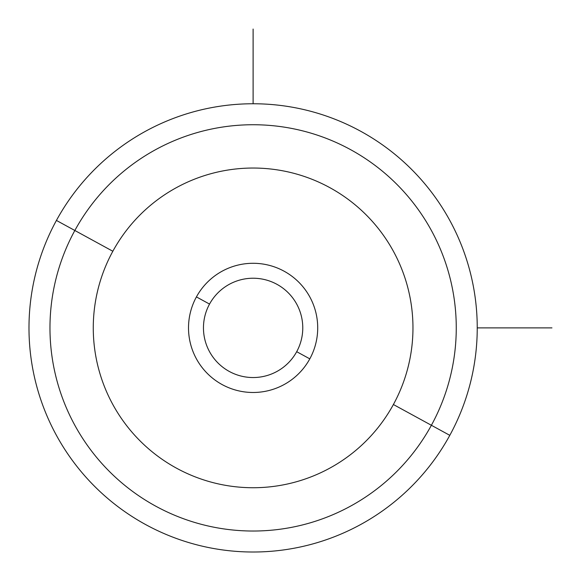 <?xml version="1.0" encoding="UTF-8"?>
<svg xmlns="http://www.w3.org/2000/svg" width="581" height="581" viewBox="0 0 581 581"><rect width="100%" height="100%" fill="white"/><g stroke="black" fill="none" stroke-linecap="round" stroke-linejoin="round"><path stroke-width="0.87" d="M296.695 351.694A49.661 49.661 0 0 1 229.306 371.462A49.661 49.661 0 0 1 209.538 304.081L196.422 296.913A64.6 64.6 0 0 1 284.087 271.196A64.6 64.6 0 0 1 309.804 358.855L296.695 351.694A49.661 49.661 0 0 0 276.919 284.305A49.661 49.661 0 0 0 209.538 304.081A49.661 49.661 0 0 0 229.306 371.462A49.661 49.661 0 0 0 296.695 351.694L309.804 358.855A64.6 64.6 0 0 1 222.145 384.578A64.6 64.6 0 0 1 196.422 296.913L209.538 304.081A49.661 49.661 0 0 1 276.919 284.305A49.661 49.661 0 0 1 296.695 351.694M449.803 435.336A224.128 224.128 0 0 0 360.569 131.197A224.128 224.128 0 0 0 56.422 220.431A224.128 224.128 0 0 0 145.664 524.578A224.128 224.128 0 0 0 449.803 435.336L431.392 425.277A203.147 203.147 0 0 0 350.51 149.607A203.147 203.147 0 0 0 74.84 230.49L56.422 220.431A224.128 224.128 0 0 1 360.569 131.197A224.128 224.128 0 0 1 449.803 435.336A224.128 224.128 0 0 1 145.664 524.578A224.128 224.128 0 0 1 56.422 220.431L74.84 230.49A203.147 203.147 0 0 0 155.723 506.16A203.147 203.147 0 0 0 431.392 425.277L449.803 435.336M393.395 404.521A159.848 159.848 0 0 1 176.479 468.163A159.848 159.848 0 0 1 112.837 251.253A159.848 159.848 0 0 1 329.747 187.605A159.848 159.848 0 0 1 393.395 404.521L431.392 425.277A203.147 203.147 0 0 1 155.723 506.16A203.147 203.147 0 0 1 74.84 230.49L112.837 251.253A159.848 159.848 0 0 0 176.479 468.163A159.848 159.848 0 0 0 393.395 404.521A159.848 159.848 0 0 0 329.747 187.605A159.848 159.848 0 0 0 112.837 251.253L74.84 230.49A203.147 203.147 0 0 1 350.51 149.607A203.147 203.147 0 0 1 431.392 425.277L393.395 404.521M196.422 296.913A64.6 64.6 0 0 0 222.145 384.578A64.6 64.6 0 0 0 309.804 358.855A64.6 64.6 0 0 0 284.087 271.196A64.6 64.6 0 0 0 196.422 296.913M477.241 327.887L551.95 327.887M253.113 103.759L253.113 29.05"/></g></svg>

